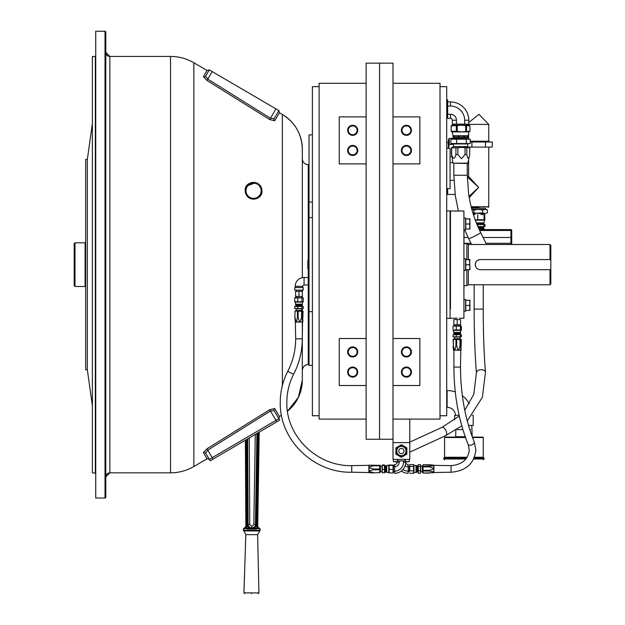 <?xml version="1.0" encoding="UTF-8"?>
<svg xmlns="http://www.w3.org/2000/svg" width="625" height="625" viewBox="0 0 625 625"><rect width="100%" height="100%" fill="white"/><g stroke="black" fill="none" stroke-linecap="round" stroke-linejoin="round"><path stroke-width="0.94" d="M312.398 134.891L309.039 134.891L309.039 365.375L312.398 365.375M312.398 202.047L309.039 202.047M312.398 217.617L309.039 217.617M312.398 311.648L309.039 311.648M357.102 130.312A4.406 4.406 0 0 1 352.695 134.719A4.406 4.406 0 0 1 348.289 130.312A4.406 4.406 0 0 1 352.695 125.906A4.406 4.406 0 0 1 357.102 130.312L357.102 130.227M357.102 150.461A4.406 4.406 0 0 1 352.695 154.867A4.406 4.406 0 0 1 348.289 150.461A4.406 4.406 0 0 1 352.695 146.055A4.406 4.406 0 0 1 357.102 150.461L357.102 150.375M357.102 351.945A4.406 4.406 0 0 1 352.695 356.344A4.406 4.406 0 0 1 348.289 351.945A4.406 4.406 0 0 1 352.695 347.539A4.406 4.406 0 0 1 357.102 351.945L357.102 351.852M357.102 372.094A4.406 4.406 0 0 1 352.695 376.492A4.406 4.406 0 0 1 348.289 372.094A4.406 4.406 0 0 1 352.695 367.688A4.406 4.406 0 0 1 357.102 372.094L357.102 372M319.117 415.742L312.398 415.742L312.398 86.656L319.117 86.656M366.125 419.102L319.117 419.102L319.117 83.297L366.125 83.297M366.125 163.891L366.125 439.25L379.562 439.25L379.562 63.148L366.125 63.148L366.125 163.891L339.266 163.891L339.266 116.883L366.125 116.883M366.125 385.523L339.266 385.523L339.266 338.508L366.125 338.508M347.656 372.094A5.039 5.039 0 0 1 352.695 367.055A5.039 5.039 0 0 1 357.734 372.094A5.039 5.039 0 0 1 352.695 377.125A5.039 5.039 0 0 1 347.656 372.094M351.836 367.766L353.461 367.75M353.555 376.414L351.93 376.43M347.656 351.945A5.039 5.039 0 0 1 352.695 346.906A5.039 5.039 0 0 1 357.734 351.945A5.039 5.039 0 0 1 352.695 356.977A5.039 5.039 0 0 1 347.656 351.945M353.555 356.266L351.93 356.281M351.836 347.617L352.695 347.539M347.656 150.461A5.039 5.039 0 0 1 352.695 145.422A5.039 5.039 0 0 1 357.734 150.461A5.039 5.039 0 0 1 352.695 155.5A5.039 5.039 0 0 1 347.656 150.461M351.836 146.141L353.461 146.117M353.555 154.781L351.93 154.797M347.656 130.312A5.039 5.039 0 0 1 352.695 125.273A5.039 5.039 0 0 1 357.734 130.312A5.039 5.039 0 0 1 352.695 135.352A5.039 5.039 0 0 1 347.656 130.312M351.836 125.992L353.461 125.969M353.555 134.633L351.93 134.648M85.664 243.125L85.109 242.805L85.109 286.461L85.664 286.141M74.984 286.461L74.18 285.656L74.18 243.609L74.984 242.805L74.984 286.461L85.109 286.461M463.914 285.617L466.867 285.617L466.867 269.727M466.867 285.617L468.328 284.781L468.328 269.727M468.328 284.781L550.016 284.781L550.016 269.68L480.297 269.68C477.234 269.383 475.547 267.695 475.25 264.633A5.047 5.047 0 0 0 475.352 265.617M550.016 284.781L550.82 283.969L550.82 245.297L550.016 244.492L550.016 259.586L550.82 259.586L480.297 259.586A5.047 5.047 0 0 0 475.25 264.633C475.547 261.57 477.234 259.883 480.297 259.586M466.867 259.547L466.867 243.648L463.914 243.648M468.328 259.547L468.328 244.492L466.867 243.648M550.406 269.68L550.016 269.68M446.719 148.32L450.078 148.32L450.078 188.617L446.719 188.617M446.719 210.906L450.078 210.906L450.078 318.359L446.719 318.359M402.016 130.312A4.406 4.406 0 0 0 406.422 134.719A4.406 4.406 0 0 0 410.828 130.312A4.406 4.406 0 0 0 406.422 125.906A4.406 4.406 0 0 0 402.016 130.312L402.016 130.398M402.016 150.461A4.406 4.406 0 0 0 406.422 154.867A4.406 4.406 0 0 0 410.828 150.461A4.406 4.406 0 0 0 406.422 146.055A4.406 4.406 0 0 0 402.016 150.461L402.016 150.547M402.016 351.945A4.406 4.406 0 0 0 406.422 356.344A4.406 4.406 0 0 0 410.828 351.945A4.406 4.406 0 0 0 406.422 347.539A4.406 4.406 0 0 0 402.016 351.945L402.016 352.031M402.016 372.094A4.406 4.406 0 0 0 406.422 376.492A4.406 4.406 0 0 0 410.828 372.094A4.406 4.406 0 0 0 406.422 367.688A4.406 4.406 0 0 0 402.016 372.094L402.016 372.18M440.008 86.656L446.719 86.656L446.719 415.742L440.008 415.742M392.992 83.297L440.008 83.297L440.008 419.102L392.992 419.102M392.992 439.25L392.992 63.148L379.562 63.148L379.562 439.25L392.992 439.25L392.992 442.609L409.781 442.609L409.781 419.102M392.992 116.883L419.859 116.883L419.859 163.891L392.992 163.891M392.992 338.508L419.859 338.508L419.859 385.523L392.992 385.523M401.391 372.094A5.039 5.039 0 0 1 406.422 367.055A5.039 5.039 0 0 1 411.461 372.094A5.039 5.039 0 0 1 406.422 377.125A5.039 5.039 0 0 1 401.391 372.094M407.281 376.414L405.664 376.43M405.57 367.766L407.188 367.75M401.391 351.945A5.039 5.039 0 0 1 406.422 346.906A5.039 5.039 0 0 1 411.461 351.945A5.039 5.039 0 0 1 406.422 356.977A5.039 5.039 0 0 1 401.391 351.945M407.281 356.266L405.664 356.281M405.57 347.617L406.422 347.539M401.391 150.461A5.039 5.039 0 0 1 406.422 145.422A5.039 5.039 0 0 1 411.461 150.461A5.039 5.039 0 0 1 406.422 155.5A5.039 5.039 0 0 1 401.391 150.461M407.281 154.781L405.664 154.797M405.57 146.141L407.188 146.117M401.391 130.312A5.039 5.039 0 0 1 406.422 125.273A5.039 5.039 0 0 1 411.461 130.312A5.039 5.039 0 0 1 406.422 135.352A5.039 5.039 0 0 1 401.391 130.312M407.281 134.633L405.664 134.648M405.57 125.992L407.188 125.969M450.078 308.703L450.484 308.703L450.484 211.008L450.477 220.562L450.078 220.562M459.508 318.258L463.914 318.258L463.914 211.008L450.484 211.008M450.484 318.258L457.195 318.195M479.227 229.578L510.922 229.578L510.922 243.305L511.727 243.305L511.727 244.492L511.727 230.383A0.805 0.805 0 0 0 510.922 229.578A0.805 0.805 0 0 1 511.727 230.383M463.984 229.781L463.984 243.648M463.984 285.391C463.984 290.172 463.984 290.172 463.984 285.391L463.984 289.016L463.984 285.391M95.742 473.234A0.406 0.406 0 0 0 95.336 472.828L95.336 56.437L95.742 56.031A0.406 0.406 180 0 1 95.336 56.437L92.383 56.437L92.383 472.828L95.742 473.234M282.359 385.555L282.359 114.477A40.297 40.297 0 0 1 302.328 149.273L302.328 277.664M302.328 379.992L298.422 397.289L287.477 411.242A40.297 40.297 180 0 0 302.328 379.992L302.328 322.047M105.812 497.211L105.008 498.016L95.742 498.016L95.742 31.25L105.008 31.25A0.805 0.805 0 0 1 105.812 32.055L105.812 497.211A0.805 0.805 180 0 1 105.008 498.016L105.008 31.25L105.812 32.055M109.844 472.828A4.031 4.031 0 0 0 105.812 476.859L109.844 472.828L109.844 56.437A4.031 4.031 180 0 1 105.812 52.406L109.844 56.437L170.539 56.437L170.539 472.828L109.844 472.828M309.039 364.57L308.234 364.57A5.906 5.906 0 0 0 302.328 370.477C302.672 366.891 304.648 364.922 308.234 364.57L308.234 277.492L304.07 277.492A8.867 8.867 0 0 0 295.203 286.359L302.727 286.359L302.727 287.57M309.039 164.695L308.234 164.695A5.906 5.906 180 0 1 302.328 158.789C302.672 162.375 304.648 164.352 308.234 164.695L308.234 260.109A0.414 0.414 180 0 0 307.836 260.531L307.836 268.734A0.414 0.414 0 0 0 308.25 269.156L308.234 277.492L309.039 277.539M246.375 195.086L245.172 190.758C244.195 180.984 260.906 178.68 261.961 190.758L261.914 189.883L261.961 190.758C262.938 200.492 246.102 202.852 245.172 190.758L245.453 192.922M261.781 189.023L261.555 188.18A8.383 8.383 0 0 0 254.078 182.391L253.586 182.359M260.781 186.461L260.242 185.664M259.602 184.914L257.953 183.602M257.359 183.266L261.562 188.195M255.695 182.633L254.172 182.383M251 182.766L249.648 183.328M248.445 184.102L246.5 186.227M246.5 195.289L248.805 197.656A8.383 8.383 0 0 0 248.938 197.75L249.484 197.609A7.969 7.969 0 0 0 249.602 197.672L250.508 198.57M251.344 198.852L252.852 199.125M252.938 199.125L254.258 199.125M256.805 198.5L258.086 197.836M259.453 196.742L260.312 195.75M261.359 193.883L261.461 191.906A7.969 7.969 0 0 0 261.461 191.836A7.969 7.969 0 0 0 261.477 191.773L261.922 191.43A8.383 8.383 0 0 0 261.547 188.18A8.383 8.383 0 0 1 261.781 189.086L261.297 188.797A7.969 7.969 0 0 0 261.258 188.672L261.508 188.031L260.969 187.805A7.969 7.969 0 0 0 260.922 187.688L261.141 187.164A8.383 8.383 0 0 1 261.492 188.023M245.93 194.234L245.594 193.383M245.352 192.484L245.219 191.617M255.211 182.523L256.133 182.766M257.023 183.109L257.367 183.266A8.383 8.383 0 0 1 258.195 183.766L257.648 183.906A7.969 7.969 0 0 0 257.531 183.844L257.25 183.211L256.672 183.453M260.07 185.445L261.219 187.297M255.734 182.648L246.555 186.141A8.383 8.383 0 0 0 245.336 189.156L245.68 189.609A7.969 7.969 0 0 0 245.672 189.672A7.969 7.969 0 0 0 245.656 189.734L245.211 190.078A8.383 8.383 0 0 0 245.195 190.25L245.594 190.648A7.969 7.969 0 0 0 245.594 190.781L245.195 191.18A8.383 8.383 0 0 0 245.203 191.344L245.648 191.688A7.969 7.969 0 0 0 245.664 191.82L245.32 192.266A8.383 8.383 0 0 0 245.352 192.43L245.836 192.719A7.969 7.969 0 0 0 245.875 192.844L245.586 193.328A8.383 8.383 0 0 0 245.641 193.492L246.164 193.711A7.969 7.969 0 0 0 246.211 193.828L245.992 194.352A8.383 8.383 0 0 0 246.062 194.5L246.609 194.648A7.969 7.969 0 0 0 246.672 194.766L246.523 195.305A8.383 8.383 0 0 0 246.617 195.445L247.18 195.523A7.969 7.969 0 0 0 247.258 195.625L247.18 196.188A8.383 8.383 0 0 0 247.289 196.312L247.898 196.359M245.805 187.547L245.391 188.852M207.078 458.789L203.406 452.57L206.969 448.82L269.656 409.711L274.727 408.523L279.438 416.492L278.859 418.695L209.281 459.367L207.078 458.789L193.852 466.516L193.852 62.75C186.641 58.578 178.867 56.477 170.539 56.437M261.742 192.672L261.773 192.508A8.383 8.383 0 0 0 261.797 192.352L261.453 191.906L261.797 192.352M269.656 119.555L270.469 118.273L274.148 118.633L278.859 110.57L279.438 112.773L274.727 120.742L269.656 119.555L206.969 80.445L203.406 76.695L207.078 70.477L209.281 69.898L205.609 76.18A1.609 1.562 30.3 0 1 203.406 76.695M276.906 113.914L278.859 110.57L209.281 69.898L205.609 76.18L207.781 79.125L206.969 80.445M274.195 118.555L274.148 118.633A1.609 1.531 -149.7 0 0 274.727 120.742M302.328 310.797L302.328 308.656M302.328 306.375L302.328 303.891M302.328 297.484L302.328 296.43L295.609 296.43L295.609 291.328L298.969 291.328L298.969 296.43M302.328 296.43L302.328 290.117M278.852 418.68L209.281 459.367L210.133 460.812L279.711 420.148L274.148 410.633A1.609 1.531 149.7 0 1 274.727 408.523M274.148 410.633L270.469 410.992L269.656 409.711M276.812 421.844L270.469 410.992L207.781 450.141L206.969 448.82M213.031 459.117L207.781 450.141L205.609 453.086A1.609 1.562 -30.3 0 0 203.406 452.57M210.133 460.812L205.656 453.164M212.18 71.594L207.781 79.125L270.469 118.273L275.961 108.875M208.617 71.047L208.328 71.539M278.859 418.695L276.906 415.352M209.281 459.367L205.609 453.086M463.914 311.211L465.594 311.211L465.594 299.484L463.914 299.484M463.914 270.5L465.594 270.5L465.594 258.773L463.914 258.773M463.914 229.781L465.594 229.781L465.594 218.055L463.914 218.055M448.336 148.32L448.336 139.984L449.273 138.344L449.273 144.406L453.422 144.406M448.469 148.32L449.273 144.406M451.766 156.516L450.078 156.516M450.078 162.57L452.836 162.57M454.102 138.344L454.414 138.891L454.102 138.344L449.273 138.344M446.719 390.562L447.125 390.562L447.125 407.352A8.398 8.398 0 0 1 455.508 415.344M447.125 390.562A25.188 25.188 0 0 1 455.266 391.914M462.344 395.68A25.188 25.188 0 0 1 469.32 403.852M459.148 415.344L454.648 415.344L454.648 419.859M468.523 425.414L473.18 425.414L473.18 415.344L472.344 415.344M466.641 458.055L443.766 458.055L444.57 457.25L467.164 457.25M465.516 437.531L444.57 437.531A0.406 0.406 0 0 1 444.977 437.125L465.367 437.125M472.516 437.531L483.258 437.531A0.406 0.406 0 0 0 482.852 437.125L472.367 437.125M455.883 430.055L455.648 436.742A0.406 0.406 0 0 1 455.242 437.125M474.484 457.25L483.258 457.25L483.258 437.531M457.195 429.578L462.891 429.578M469.789 429.578L470.633 429.578M446.719 116.57L446.969 103.758L447.664 103.273M467.688 125.18L453.422 125.18M450.484 101.93L450.484 106.047A14.195 14.195 0 0 1 464.672 120.234L464.672 124.133L468.789 124.133L468.789 120.234A18.312 18.312 0 0 0 450.484 101.93L447.664 101.93L447.664 118.398L450.484 118.398A1.836 1.836 0 0 1 452.32 120.234L452.32 124.133L456.438 124.133L456.438 120.234A5.953 5.953 0 0 0 450.484 114.281L450.484 118.398M450.484 106.047L447.664 106.047M447.664 114.281L450.484 114.281M464.672 124.133L456.438 124.133M447.516 103.375L447.516 99.766L446.719 99.789M447.93 101.93L447.516 99.766M409.781 442.609L409.781 459.398L392.992 459.398L392.992 442.609L409.781 442.609M401.391 453.633A2.625 2.625 0 0 1 398.758 451A2.625 2.625 0 0 1 401.391 448.375A2.625 2.625 0 0 1 404.016 451A2.625 2.625 0 0 1 401.391 453.633M401.391 446.367A4.633 4.633 0 0 1 406.023 451A4.633 4.633 0 0 1 401.391 455.641A4.633 4.633 0 0 1 396.75 451A4.633 4.633 0 0 1 401.391 446.367M401.391 456.039A5.039 5.039 0 0 0 406.422 451A5.039 5.039 0 0 0 401.391 445.969A5.039 5.039 0 0 0 396.352 451A5.039 5.039 0 0 0 401.391 456.039M406.844 454.156L406.844 447.852L401.391 444.703L395.93 447.852L395.93 454.156L401.391 457.305L406.844 454.156M405.164 459.398L405.164 461.008M405.75 461.617L409.352 461.617L409.352 459.398M405.75 461.953L409.352 461.617M393.406 459.398L393.406 461.617L397.023 461.617M397.602 459.398L397.602 461.008M393.406 461.617L397.023 461.953M409.336 466L409.336 471.875M401.391 471.031A11.078 11.078 0 0 0 408.102 473.297L408.102 471.117A8.898 8.898 0 0 1 403.008 469.516M394.672 473.297L394.672 466.758A4.531 4.531 0 0 0 399.203 462.219L399.203 461.008L403.57 461.008L403.57 462.219A8.898 8.898 0 0 1 394.672 471.117L394.672 473.297A11.078 11.078 0 0 0 405.75 462.219A2.352 2.352 0 0 0 408.102 464.57L408.289 471.117M408.289 466.758L408.102 466.758A4.531 4.531 0 0 1 405.188 465.695M393.438 471.875L393.438 466M403.57 462.219L405.75 462.219L405.75 461.008L403.57 461.008M394.484 466.758L394.484 464.57L394.672 466.758M399.203 461.008L397.023 461.008L397.023 462.219A2.352 2.352 0 0 1 394.672 464.57M457.195 319.57L460.555 319.57L460.555 324.672L453.844 324.672L453.844 319.57L457.195 319.57L457.195 324.672M309.039 284.977L304.07 285.016A1.344 1.344 0 0 0 302.727 286.359M303.164 287.57L294.773 287.57L294.773 290.117L303.164 290.117L303.164 287.57M302.328 291.328L298.969 291.328M446.719 194.422L447.664 194.453L447.664 188.617M467.289 177.328L468.617 176.516L478.688 187.398L469.219 197.625M470.203 196.562L470.914 195.789M468.484 147.102L492.258 147.102L492.258 142L485.477 142L485.477 147.102M485.523 209.391L485.523 208.133L471.859 208.133L471.875 207.547L471.359 207.547L478.891 207.547M469 196.367L478.688 187.398L467.812 177.328M485.477 142L471.906 142L471.906 147.102M471.906 142L470.195 142M87.328 369.773L87.328 159.492L85.664 159.492L85.664 369.773L87.328 369.773L92.383 405.672M458.383 211.008L455.297 195.617L453.836 175.25L467.273 175.25L467.273 163.5M453.836 175.25L453.836 163.5M468.172 163.164L452.938 163.164L467.773 163.5L469.688 154.547C468.727 159.516 467.766 159.516 466.789 154.547L465.047 154.547L461.469 158.742L457.891 154.547L457.891 147.797L451.422 147.797L451.422 154.547L451.422 147.797L453.422 146.641L453.422 143.953L467.688 143.953L467.688 146.641L453.422 146.641M467.688 146.641L469.688 147.797L461.469 147.375L457.891 147.797M454.875 137.922L454.805 138.859L470.195 139.203L470.195 143.547L465.719 143.953M470.195 143.547L456.648 143.547L456.648 139.203L450.922 139.203L454.805 138.859M470.195 139.203L456.648 139.203M452.211 131.898L452.953 135.703L453.766 135.703L453.766 136.867L452.953 136.867L453.234 137.922L467.875 137.922L468.898 131.898L452.211 131.898L451.156 131.281L451.156 125.852L452.305 125.18L468.805 125.18L469.953 125.852L461.469 125.266L451.156 125.852M453.766 136.867L454.016 135.703L458.18 135.703L458.18 136.867L458.68 136.867L458.68 135.703L467.773 135.703L467.922 136.867M467.773 136.867L464.438 136.867L464.438 135.703M463.984 135.703L463.984 136.867L464.438 136.867M463.984 136.867L458.68 136.867M458.781 135.703L458.781 136.867M457.234 125.852L457.234 131.281L461.469 131.867L469.953 131.281L468.898 131.898M469.953 131.281L469.953 125.852M451.156 131.281L451.266 125.852M466.523 131.281L466.523 125.852M465.703 131.281L465.703 125.852M457.234 131.281L456.305 131.281L456.305 125.852M456.305 131.281L451.266 131.281M458.18 135.703L458.68 135.703M453.188 136.867L453.188 135.703L453.219 136.867M467.508 136.867L467.508 135.703M463.82 136.867L463.82 135.703M454.266 135.703L454.266 136.867M458.18 136.867L454.016 136.867M466.289 143.547L466.289 139.203M456.648 143.547L450.922 143.547L450.922 139.203M450.922 143.547L465.805 143.938M466.789 154.547L466.789 147.797M469.688 147.797L469.688 154.547L469.688 147.797M465.047 154.547L465.047 147.797M457.891 154.547L455.914 154.547L455.914 147.797M455.914 154.547C454.508 159.516 453.086 159.516 451.656 154.547L451.656 147.797M451.656 154.547L452.938 163.164M482.914 214.547L480.898 214.547M476.883 224.203L483.766 224.203L484.625 219.797M476.695 223.734L483.938 223.734M476.359 222.891L483.938 222.891M484.547 219.805L475.18 219.805L484.977 219.719L484.625 214.562M484.047 214.789L484.047 219.719L484.977 219.719M473.375 214.547L475.078 214.547L473.406 214.641M484.977 214.789L484.508 214.547M477.758 219.719L477.758 214.789M478.016 226.891L481.336 226.891M478.539 228.07L483.789 228.07L482.883 226.891M478.781 228.602L484.141 228.602L483.789 228.07M476.93 224.312L482.688 224.203M477.984 226.812L484.625 226.586M477.758 226.516L484.977 226.516L484.977 224.555L477.016 224.516M484.977 224.555L484.047 224.555L484.047 226.516L484.977 226.516M477.758 226.289L477.758 224.555M464.781 410.25L473.82 394.242L476.414 372.961C474.93 354.344 474.172 333.062 474.148 309.109L474.148 284.781M474.148 309.109L483.227 309.109L483.227 284.781M451.031 472.227L433.906 472.523L433.906 465.344L451.031 465.648L451.031 472.227C466.023 470.992 474.305 463.555 475.859 449.922L474.352 442.25C465.219 419.5 460.602 394.445 460.492 367.078L460.789 350.289L453.406 350.102L458.031 350.102L456.664 345.836L455.938 345.836L455.938 339.5L456.664 339.5L456.664 345.836M433.906 472.523L433.719 465.148L429.453 464.773L423.117 464.773L422.898 465.523L423.117 470.375L429.453 470.375L429.453 471.047L423.117 471.047L423.117 473.102L429.453 473.102L423.117 473.102L422.352 471.773L420.672 471.773L420.672 466.102L422.352 466.102L422.352 471.773M423.117 471.047L423.117 470.375M418.32 464.586L418.273 465.523L418.32 464.586L420.43 464.586L420.484 472.352M418.273 465.523L418.273 472.352M416.953 472.242L416.953 465.633L417.492 465.773L417.492 472.094L413.961 472.656L413.594 473.281L413.594 470.797L409.727 470.797L409.727 464.586L413.594 464.586L413.961 465.211L413.961 472.656M416.953 465.633L416.008 465.633L416.008 472.242M409.727 464.586L409.727 470.797M409.727 473.281L413.594 473.281M409.727 466.453L413.594 466.453L413.594 470.797M413.594 464.586L413.594 466.453M420.43 473.281L418.32 473.281M418.32 470.797L420.43 470.797M420.43 466.453L418.32 466.453M420.43 464.586L420.484 465.523M433.719 472.727L423.117 473.039M422.352 466.102L423.117 464.773L433.719 465.391M423.117 466.266L429.453 466.266L429.453 466.883L423.117 466.883M433.719 472.219L429.453 473.039M429.453 471.047L433.719 471.867M433.719 468.938L429.453 470.375M429.453 466.883L433.719 468.313M433.719 465.656L429.453 466.266M454.367 338.734L454.367 337.055L460.031 337.055L460.031 338.734L454.367 338.734L453.328 339.336M455.938 339.5L453.891 339.5M461.359 334.703L460.414 334.703L461.359 334.703L461.359 336.812L453.984 336.812M461.359 336.812L460.414 336.812L460.414 334.703L453.984 334.703M453.891 333.336L460.508 333.336L460.359 333.875L454.039 333.875L453.328 330.258M460.508 333.336L460.508 332.398L453.891 332.398M460.508 332.398L460.922 330.344L453.477 330.344M461.07 325.828L453.328 325.828M453.984 326.109L456.25 326.109L456.25 329.977L453.984 329.977M461.359 329.977L460.414 329.977L460.414 326.109L461.359 326.109L461.359 329.977L456.25 329.977M456.25 326.109L461.359 326.109M453.039 326.109L453.039 329.977M456.25 336.812L456.25 334.703M453.039 336.812L453.039 334.703M460 339.5L460.508 339.5L460.508 345.836L460 345.836L460 339.5L456.664 339.5M458.031 350.102L460.992 350.102L461.266 339.5L460.508 339.5L461.266 339.5M453.352 339.5L453.352 345.836L453.133 339.5M460 345.836L458.625 350.102M460.82 350.102L460.508 345.836M461.07 349.188L460.789 350.289M453.133 345.836L453.328 349.188M454.414 350.102L453.352 345.836M455.938 345.836L454.875 350.102M351.742 465.648L368.867 465.344L368.867 472.523L351.742 472.227L351.742 465.648C317.023 466.508 285.938 436.148 286.836 402.383C286.867 392.344 289.195 382.844 293.805 373.867A3.289 0.641 27.4 0 0 293.82 373.797M368.867 465.344L369.055 467.133L373.32 465.812L373.32 465.375L379.656 465.375L379.656 465.812L373.32 465.812M380.422 466.117L380.422 471.773L382.102 471.773L382.102 466.117M379.656 465.375L369.055 465.148M382.344 469.422L384.453 469.422L384.453 472.93L382.297 472.688L382.344 464.938L384.453 464.938M385.82 465.633L385.82 472.242L385.281 472.094L385.281 465.773L388.859 465.133M385.82 472.242L386.766 472.242L386.766 465.633M386.766 472.242L388.812 472.656L388.812 465.211M393.438 465.266L393.375 472.734M393.047 464.938L393.047 465.422L389.18 465.422L389.18 464.938L393.391 465.18M389.18 472.445L389.18 469.422L393.047 469.422L393.047 472.93L389.18 472.93M389.18 469.422L389.18 464.938M393.047 465.422L393.047 469.422M384.453 469.422L384.508 465.18M382.344 465.422L384.453 465.422M379.656 469.023L379.656 469.766L373.32 469.766L373.32 469.023L379.656 469.023L379.656 465.812M379.656 472.586L373.32 472.883L379.656 472.586L379.656 469.766M369.055 467.133L369.055 470.922L373.32 469.766M373.32 469.023L369.055 467.703M369.055 470.922L369.055 472.727L373.32 472.883M373.32 472.586L369.055 471.422M373.32 465.375L369.055 465.219M295.68 338.836L295.375 322.047L302.555 322.047L302.258 338.836L295.68 338.836C295.633 350.234 293.055 360.906 287.961 370.836A3.289 0.641 27.4 0 0 287.945 370.898A3.289 0.641 27.4 0 0 290.211 372.719A3.289 0.641 27.4 0 0 293.516 373.969A3.289 0.641 27.4 0 0 293.805 373.867C299.391 362.969 302.211 351.297 302.258 338.836M295.258 321.859L302.555 322.047M301.805 310.492L296.133 310.492L296.133 308.812L301.805 308.812L301.805 310.492L303.094 311.258L302.078 311.258L302.078 317.594L301.531 317.594L301.531 311.258L296.211 311.039L295.016 311.258L294.844 317.594L295.016 311.258M301.531 311.258L302.078 311.258M303.219 308.57L303.219 306.461L301.953 306.461L301.953 308.57L303.219 308.57L300.703 308.812M301.953 308.57L294.719 308.57L294.719 306.461L301.133 306.273L296.797 306.273M301.953 306.461L294.719 306.461M303.219 306.461L301.133 306.273M295.664 305.094L302.273 305.094L302.125 305.633L295.805 305.633L295.242 302.102L294.719 301.734L301.953 301.734L301.953 297.867L303.219 297.867L303.219 301.734L302.688 302.102L295.242 302.102M302.273 305.094L302.273 304.156L295.664 304.156M303.219 297.867L295.273 297.484L294.719 297.867L294.719 301.734M294.719 297.867L301.953 297.867M297.703 297.867L297.703 301.734M303.219 301.734L301.953 301.734M297.703 308.57L297.703 306.461M294.719 308.57L300.789 308.797M298.125 311.258L298.125 317.594L297.406 317.594L297.406 311.258M294.844 311.258L296.133 310.492M302.672 321.859L303.094 311.258M294.844 317.594L295.375 322.047M296 321.859L295.016 317.594M297.406 317.594L296.422 321.859M299.523 321.859L298.125 317.594M301.531 317.594L300.133 321.859M302.492 321.859L302.078 317.594M469.922 307.555L469.789 309.305M469.484 310.438L469.93 310.383L469.93 307.945L469.484 310.438L469.93 310.383L465.797 310.438L465.797 300.258L469.93 300.312L469.484 300.367L469.93 302.906L469.93 300.312L465.797 300.367M469.844 301.797L469.93 307.945L469.484 305.453L469.93 302.906M469.484 300.258L469.93 300.312M465.797 305.453L469.484 305.453M469.93 269.672L469.484 269.727L469.93 269.672L469.93 267.234L469.484 269.727L465.797 269.727L465.797 259.547L469.93 259.594L469.484 264.742L469.93 267.234L469.484 259.648L469.93 259.594L469.484 259.547M465.797 259.648L469.484 259.648M465.797 264.742L469.484 264.742M469.484 229.008L469.93 228.953L469.484 229.008L469.93 228.953L469.93 226.516L469.484 229.008L465.797 229.008L465.797 218.828L469.93 218.883L469.484 218.938L469.93 221.484L469.93 218.883L469.484 218.828M469.93 226.516L469.93 221.484L469.484 224.023L469.93 226.516M465.797 224.023L469.484 224.023M465.797 218.938L469.484 218.938M471.852 209.398L473.93 210.07L478.289 209.391L482.641 210.07L485.023 209.391L487.398 210.07L486.242 209.391L471.852 209.391M473.047 213.5L482.641 212.82L482.641 210.07M472.984 213.305L473.93 212.82L473.93 210.07M473.93 212.82L478.289 213.5L485.023 213.5L487.398 212.82L487.398 210.07M482.641 212.82L485.023 213.5L487.398 212.82M261.078 191.789A7.578 7.578 0 0 1 252.539 198.266A7.578 7.578 0 0 1 246.055 189.727A7.578 7.578 0 0 1 254.594 183.25A7.578 7.578 0 0 1 261.078 191.789M247.852 196.32L247.945 196.992A8.383 8.383 0 0 1 247.289 196.312A8.383 8.383 0 0 0 247.945 196.977L247.945 196.367L247.945 196.977A8.383 8.383 0 0 0 248.07 197.086L248.625 197.016A7.969 7.969 0 0 0 248.734 197.094L248.805 197.656L248.188 197.188M249.602 197.672L249.742 198.219A8.383 8.383 0 0 0 249.891 198.297L250.414 198.078A7.969 7.969 0 0 0 250.539 198.133L250.75 198.656A8.383 8.383 0 0 0 250.906 198.711L251.398 198.43A7.969 7.969 0 0 0 251.523 198.461L251.805 198.953A8.383 8.383 0 0 0 251.969 198.984L252.422 198.648A7.969 7.969 0 0 0 252.547 198.664L252.891 199.117A8.383 8.383 0 0 0 253.055 199.125L253.461 198.727A7.969 7.969 0 0 0 253.586 198.727L253.984 199.133A8.383 8.383 0 0 0 254.156 199.117L254.5 198.672A7.969 7.969 0 0 0 254.633 198.656L255.078 199.008A8.383 8.383 0 0 0 255.242 198.977L255.586 198.469M255.625 198.438L256.141 198.734A8.383 8.383 0 0 0 256.297 198.688L256.516 198.164A7.969 7.969 0 0 0 256.641 198.109L257.156 198.336A8.383 8.383 0 0 0 257.312 198.258L257.461 197.711A7.969 7.969 0 0 0 257.57 197.648L258.117 197.797A8.383 8.383 0 0 0 258.258 197.703L258.383 197.109M259 197.141A8.383 8.383 0 0 1 258.258 197.703A8.383 8.383 0 0 0 259 197.141L258.391 197.062L259 197.141A8.383 8.383 0 0 0 259.125 197.031L259.172 196.422M259.125 196.477L259.797 196.383A8.383 8.383 0 0 1 259.125 197.031A8.383 8.383 0 0 0 259.789 196.383L259.172 196.375L259.789 196.383A8.383 8.383 0 0 0 259.898 196.258L259.828 195.695A7.969 7.969 0 0 0 259.906 195.594L260.469 195.523A8.383 8.383 0 0 0 260.562 195.383L260.414 194.836A7.969 7.969 0 0 0 260.484 194.727L261.031 194.578A8.383 8.383 0 0 0 261.102 194.43L260.891 193.906L261.102 194.43A8.383 8.383 0 0 0 261.516 193.414L261.258 192.859M261.461 193.57L260.938 193.789A7.969 7.969 0 0 1 260.891 193.906L261.461 193.57A8.383 8.383 0 0 1 261.102 194.43M261.25 192.812L261.766 192.516A8.383 8.383 0 0 1 261.516 193.414A8.383 8.383 0 0 0 261.766 192.516L261.266 192.805M252.07 199.008L250.172 198.422A8.383 8.383 0 0 1 249.891 198.297L251.969 198.984A8.383 8.383 0 0 0 252.891 199.117A8.383 8.383 0 0 1 251.969 198.984L250.172 198.422A8.383 8.383 0 0 1 249.891 198.297L252.547 199.078L250.172 198.422A8.383 8.383 0 0 1 249.891 198.297L252.547 199.078L253.984 199.133L251.969 198.984L252.422 198.648M251.148 198.781L250.906 198.711A8.383 8.383 0 0 0 251.805 198.953L250.906 198.711A8.383 8.383 0 0 0 251.805 198.953L248.094 197.109L252.547 199.078M248.469 197.414L248.961 197.766M251.398 198.43L252.547 198.664M253.461 198.727L253.055 199.125L253.984 199.133A8.383 8.383 0 0 1 253.055 199.125L253.984 199.133L253.586 198.727M254.156 199.117L254.156 199.117A8.383 8.383 0 0 0 255.078 199.008A8.383 8.383 0 0 1 254.156 199.117L254.5 198.672M250.75 198.656L250.758 198.664A8.383 8.383 0 0 1 249.891 198.297A8.383 8.383 0 0 0 250.75 198.656L252.891 199.117M250.961 198.727L252.43 199.062L250.961 198.727M245.195 190.25A8.383 8.383 0 0 0 245.195 191.18A8.383 8.383 0 0 1 245.195 190.25L245.594 190.648L245.336 189.156M245.836 192.719L245.352 192.43A8.383 8.383 0 0 0 245.586 193.328A8.383 8.383 0 0 1 245.352 192.43L245.648 191.688L245.203 191.344A8.383 8.383 0 0 0 245.32 192.266A8.383 8.383 0 0 1 245.203 191.344L245.688 191.719M245.641 193.492A8.383 8.383 0 0 0 245.992 194.352A8.383 8.383 0 0 1 245.641 193.492L246.156 193.703L245.578 193.344L245.867 192.844L245.586 193.328M246.062 194.5A8.383 8.383 0 0 0 246.523 195.305A8.383 8.383 0 0 1 246.062 194.5L246.602 194.648L245.984 194.359L246.211 193.828L245.992 194.352M246.617 195.445A8.383 8.383 0 0 0 247.18 196.188A8.383 8.383 0 0 1 246.617 195.445L247.172 195.523L246.523 195.32L246.672 194.766L246.523 195.32M248.07 197.086A8.383 8.383 0 0 0 248.805 197.656A8.383 8.383 0 0 1 248.07 197.086L248.734 197.102L248.805 197.672L248.734 197.094M253.055 199.125A8.383 8.383 0 0 0 253.984 199.133M255.242 198.977A8.383 8.383 0 0 0 256.141 198.734A8.383 8.383 0 0 1 255.242 198.977M256.297 198.688A8.383 8.383 0 0 0 257.156 198.336A8.383 8.383 0 0 1 256.297 198.688L258.133 197.805A8.383 8.383 0 0 1 257.312 198.258A8.383 8.383 0 0 0 258.117 197.797L257.57 197.648M259.898 196.258A8.383 8.383 0 0 0 260.469 195.523A8.383 8.383 0 0 1 259.898 196.258L259.828 195.695L259.797 196.383M260.469 195.523L259.906 195.594L260.562 195.398A8.383 8.383 0 0 0 261.031 194.578A8.383 8.383 0 0 1 260.562 195.383L260.414 194.836M249.742 198.219A8.383 8.383 0 0 1 248.938 197.75L249.484 197.609L248.805 197.672M245.898 188.586A7.969 7.969 0 0 0 245.859 188.711L245.367 188.992A8.383 8.383 0 0 1 245.617 188.102L245.656 187.945A8.383 8.383 0 0 1 246.031 187.086L246.242 187.602A7.969 7.969 0 0 0 246.195 187.727L245.672 187.938L246.195 187.727M246.102 186.93A8.383 8.383 0 0 1 246.57 186.133L246.719 186.672A7.969 7.969 0 0 0 246.648 186.789L246.023 187.07M246.664 185.992A8.383 8.383 0 0 0 246.57 186.133L247.227 185.922L246.664 185.992A8.383 8.383 0 0 1 247.234 185.258A8.383 8.383 0 0 0 246.664 185.992L247.227 185.922A7.969 7.969 0 0 1 247.305 185.82L247.234 185.258L247.227 185.922M248.797 184.359L248.133 184.367A8.383 8.383 0 0 1 248.875 183.805A8.383 8.383 0 0 0 248.008 184.477L248.008 185.047L247.344 185.133A8.383 8.383 0 0 1 248.008 184.477A8.383 8.383 0 0 0 247.234 185.258M249.016 183.711L249.562 183.867L249.016 183.711A8.383 8.383 0 0 1 249.82 183.25A8.383 8.383 0 0 0 248.875 183.805L248.75 184.406M249.672 183.797L249.555 183.859A7.969 7.969 0 0 1 249.672 183.797L249.961 183.172L250.492 183.398L249.977 183.18A8.383 8.383 0 0 1 250.836 182.828L250.617 183.352A7.969 7.969 0 0 0 250.492 183.398L249.977 183.18A8.383 8.383 0 0 0 249.82 183.25L249.672 183.797L249.82 183.25M250.992 182.773A8.383 8.383 0 0 0 250.836 182.828L250.617 183.344L250.984 182.766A8.383 8.383 0 0 1 251.891 182.539A8.383 8.383 0 0 0 250.992 182.773L250.984 182.766M253.68 182.781L253.148 182.383A8.383 8.383 0 0 1 254.078 182.391A8.383 8.383 0 0 0 252.977 182.391L252.633 182.836A7.969 7.969 0 0 0 252.5 182.859L252.055 182.508A8.383 8.383 0 0 1 252.977 182.391A8.383 8.383 0 0 0 251.891 182.539L251.586 183.07M254.242 182.398L254.586 182.852L254.242 182.398A8.383 8.383 0 0 1 255.164 182.523L254.711 182.867L255.164 182.523M257.242 183.219L256.719 183.43L256.375 182.844A8.383 8.383 0 0 1 257.242 183.219L256.719 183.43A7.969 7.969 0 0 0 256.594 183.383L256.234 182.797L255.734 183.086A7.969 7.969 0 0 0 255.609 183.047L255.328 182.555A8.383 8.383 0 0 1 256.227 182.805L255.734 183.086L256.227 182.805M258.328 183.859A8.383 8.383 0 0 1 259.062 184.43L258.508 184.5A7.969 7.969 0 0 0 258.398 184.422L258.203 183.758M259.281 185.195L259.188 184.523A8.383 8.383 0 0 1 259.844 185.195L259.234 185.148A7.969 7.969 0 0 0 259.188 185.102L259.188 185.109A7.969 7.969 0 0 1 259.234 185.148M260.609 186.203A8.383 8.383 0 0 1 261.07 187.016L260.523 186.867A7.969 7.969 0 0 0 260.461 186.75L260.531 186.07L259.961 185.992A7.969 7.969 0 0 0 259.875 185.883L259.953 185.328A8.383 8.383 0 0 1 260.516 186.062L259.953 185.992L260.516 186.062M261.812 189.25L261.469 189.695L261.812 189.25A8.383 8.383 0 0 1 261.93 190.172L261.484 189.82L261.93 190.172M261.938 190.336L261.539 190.734L261.938 190.336A8.383 8.383 0 0 1 261.938 191.266L261.539 190.867L261.938 191.266M261.844 192.102A8.383 8.383 0 0 0 261.922 191.43M248.125 184.367L248.008 185.047L248.008 184.477M253.539 182.781L252.047 182.5L251.477 183.062A7.969 7.969 0 0 1 251.609 183.031L251.891 182.539M252.977 182.391L252.641 182.828M253.609 182.781L254.078 182.391L253.641 182.82M261.141 187.164L260.922 187.688L261.086 187.016L260.461 186.75M260.523 186.867L261.07 187.016M245.195 191.18L245.594 190.781L245.195 191.336M247.18 196.188L247.258 195.625L247.273 196.312M250.414 198.078L249.891 198.297L250.539 198.133M251.805 198.953L251.523 198.461M255.086 199.016L254.633 198.656M255.742 198.867L256.148 198.742L255.648 198.445M257.156 198.336L256.641 198.109M257.461 197.711L257.312 198.258M260.484 194.727L261.109 194.445L260.891 193.914M261.461 191.906L261.938 191.422L261.539 190.867A7.969 7.969 0 0 0 261.539 190.734L261.797 189.086M255.32 182.547L254.719 182.867A7.969 7.969 0 0 0 254.586 182.852L254.086 182.375M246.391 188.32L245.992 191.047M248.703 528.148L247.953 526.531L250.305 527.852M250.336 527.867L251.602 528.164M251.953 528.164L252.461 528.102M252.57 528.078L253.133 527.914M253.234 527.867L255.016 526.25L254.367 527.109L251.883 528.164L254.367 527.109M245.375 440.211L245.852 526.508L244.203 528.125L246.281 527.836L247.18 526.531L246.383 526.516L247.953 526.531L247.422 524.469L248.133 524.469C247.625 525.68 248.68 526.875 251.297 528.07L251.773 528.102A3.656 3.656 0 0 0 255.445 524.508L255.484 524.508A3.695 3.695 0 0 1 255.016 526.25L255.602 526.578L254.836 528.18M257.648 534.672L245.828 534.609L243.93 592.844L258.922 592.93L257.648 534.672L259.75 530.969L243.766 530.883L243.367 530.18L260.156 530.273L260.164 529.016L257.844 528.555A0.805 0.516 -126.6 0 0 257.258 527.891L256.375 526.578L257.703 526.57L259.227 432.117M247.164 526.75L246.383 526.516L245.82 527.836L246.383 526.516L245.906 439.906M254.523 527.406L254.125 527.586M253.812 527.719L252.656 528.086M243.367 530.18L243.367 528.93L244.18 528.125M257.727 527.898L259.062 528.203L257.727 527.898L257.172 526.586L257.727 527.898A0.805 0.539 122.1 0 1 257.844 528.555L255.812 528.992L255.43 528.188L248.109 528.148L247.719 528.953L245.695 528.484L243.695 528.93A0.805 0.773 -89.7 0 1 244.477 528.125L244.203 528.125M259.836 529.016A0.805 0.773 -89.7 0 0 259.062 528.203L257.703 526.57M257.258 527.891L255.43 528.188M251.422 593.711C243.477 593.672 243.477 593.672 251.422 593.711C259.367 593.758 259.367 593.758 251.422 593.711M248.109 528.148L246.281 527.836A0.805 0.516 127.2 0 0 245.695 528.484A0.805 0.539 -121.5 0 1 245.82 527.836L244.477 528.125M257.172 526.586L258.695 432.43M257.883 432.906L256.375 526.555L255.602 526.578L256.156 524.516L255.484 524.508L256.953 433.445M247.953 526.531L248.539 526.211A3.695 3.695 0 0 1 248.094 524.469L247.625 438.898M249.18 527.078L248.539 526.211M251.781 526.492L251.773 528.102C254.922 526.938 256.148 525.734 255.445 524.508L253.836 524.477L251.781 526.492L249.742 524.461L249.273 437.937M261.242 192.93L261.773 192.508M260.945 193.781L261.523 193.43M258.336 197.148L259.125 197.047M256.148 198.742L256.516 198.164M250.898 198.719L251.305 198.844M249.602 197.68L249.883 198.297M247.945 196.992L248.625 197.016M245.336 192.422L245.867 192.844M245.859 188.719L245.328 189.148L245.672 189.609M246.242 187.602L245.656 187.945M247.336 185.133L247.305 185.812M249.555 183.859L248.875 183.789M450.484 301.992L450.078 301.992L450.078 267.992L450.484 267.992M450.484 261.273L450.078 261.273L450.078 227.273L450.484 227.273M479.648 230.477L510.922 230.477A0.805 0.695 0 0 1 511.727 231.172M483.094 237.484L510.922 237.484A0.805 0.695 0 0 1 511.727 238.18L511.727 243.305M485.977 243.305L510.922 243.305L510.922 244.492M463.984 230.477L464.945 230.477M463.984 237.484L468.109 237.484M463.984 243.305L470.984 243.305M443.766 458.055L443.766 458.992L465.922 458.992M455.648 436.742L465.234 436.742M473.711 458.992L484.062 458.992L483.258 459.805M474.148 458.055L484.062 458.055L484.062 458.992M464.672 120.234L468.789 120.234M456.438 120.234L452.32 120.234M408.102 473.297L408.102 471.117M408.102 464.57L408.102 466.758M399.203 462.219L397.023 462.219M304.07 285.016L304.07 277.492M471.156 206.742L488.766 206.742L487.961 207.547M470.195 141.195L488.766 141.195L488.766 124.398L468.617 124.398L468.617 125.18M309.039 260.141L308.258 260.109L308.258 269.156L307.836 268.734M471.578 244.492L468.656 238.594A6.719 0.508 -26.4 0 0 468.758 238.633A6.719 0.508 -26.4 0 0 474.898 236.063A6.719 0.508 -26.4 0 0 480.688 232.633C474.602 220.312 470.57 207.336 468.594 193.703L467.273 175.25M454.875 138.781L466.305 138.859M475.32 220.18L484.172 220.18M478.414 227.797L483.789 227.797M476.414 372.961A4.539 2.891 -4.7 0 1 476.523 372.164A4.539 2.891 -4.7 0 1 481.281 369.68A4.539 2.891 -4.7 0 1 485.469 372.219C484 353.891 483.258 332.852 483.227 309.109M459.297 416.008L441.844 427.422A4.539 2.406 65.3 0 1 445.93 430.539A4.539 2.406 65.3 0 1 446.461 434.664A4.539 2.406 65.3 0 1 445.641 435.672L409.781 452.141M468.203 444.477A3.289 1.453 -22.1 0 0 468.25 444.734A3.289 1.453 -22.1 0 0 469.641 445.32A3.289 1.453 -22.1 0 0 472.789 444.375A3.289 1.453 -22.1 0 0 474.398 442.508A3.289 1.453 -22.1 0 0 474.352 442.25M451.031 465.648C462.234 464.594 468.313 459.352 469.273 449.922L468.25 444.734C458.797 421.133 454.016 395.25 453.906 367.078L460.492 367.078M420.648 470.586L420.445 464.758M418.047 466.844L418.133 471.102L418.047 466.844L417.492 466.844M455.461 337.055L461.07 336.859M459.297 334.438L455.031 334.516L459.297 334.438L459.297 333.875M351.742 472.148L351.742 472.227C313.57 473.195 279.273 439.734 280.258 402.383C280.297 391.273 282.859 380.758 287.961 370.836M382.102 467.195L382.297 472.734M384.648 466.781L384.5 465.133M247.664 438.875L248.133 524.469A3.656 3.656 0 0 0 248.633 526.289M250.039 527.656A3.656 3.656 0 0 0 251.352 528.078M255.812 528.992L247.719 528.953M245.852 526.508L246.383 526.508M247.18 526.508L246.703 439.438M247.422 524.469L246.953 439.289M257.633 433.047L256.156 524.516M256.914 433.469L255.445 524.508M248.133 524.469L249.742 524.461M255.289 434.422L253.836 524.477M74.984 242.805L85.109 242.805M468.328 244.492L550.016 244.492M279.438 112.773L282.359 114.477C295.18 122.539 301.836 134.141 302.328 149.273M281.492 415.297L279.438 416.492M207.078 70.477L193.852 62.75M170.539 472.828C178.867 472.789 186.641 470.688 193.852 466.516M446.719 142.648L448.336 142.586M446.719 407.352L447.125 407.352M443.766 458.992L444.57 459.805M471.789 425.414L472.18 436.609M444.57 437.531L444.57 457.25M484.062 458.055L483.258 457.25M446.969 116.57L447.664 117.055M453.828 124.133L453.828 124.937M467.281 124.133L467.281 124.937M408.289 466.398L409.094 466.398M408.289 471.469L409.094 471.469M394.484 466.398L393.68 466.398M397.758 459.398L397.758 461.008M394.484 471.469L393.68 471.469M405.016 459.398L405.016 461.008M460.141 325.719L460.141 324.672M454.258 325.719L454.258 324.672M295.203 286.359L295.203 287.57M301.906 297.484L301.906 296.43M301.688 290.117L301.688 291.328M296.031 297.484L296.031 296.43M296.25 290.117L296.25 291.328M455.133 194.453L447.664 194.453M453.93 180.344L450.078 180.344M488.766 206.742L488.766 147.102M468.617 176.516L468.617 160.641M488.766 141.195L489.57 142M468.617 139.062L468.617 133.352M488.766 124.398L478.969 114.328L468.789 122.523M308.25 260.109L307.836 260.531M309.039 269.125L308.258 269.156M87.328 159.492L92.383 123.594M468.656 238.594L464.656 229.781M480.688 232.633L486.57 244.492M466.234 137.922L466.234 138.781M484.141 229.578L484.141 228.602M482.688 224.312L484.625 224.477M467.281 420.945L482.406 397.211L485.469 372.219M461.789 425.812L445.641 435.672M441.844 427.422L409.781 442.148M453.906 367.078L453.906 350.289M420.445 473.117L420.672 470.672M418.133 471.102L418.305 473.117M417.492 471.031L418.047 471.031M416.008 465.633L413.961 465.211M418.133 466.766L418.305 464.758M455.375 337.039L453.328 336.859M455.031 334.516L453.328 334.664M455.102 333.875L455.102 334.438M459.367 334.516L461.07 334.664M460.031 338.734L461.07 339.336M382.102 466.102L380.422 466.102L379.867 465.133M382.125 467.109L382.297 465.133M385.281 466.844L384.727 466.844M385.281 471.031L384.727 471.031M384.648 471.102L384.5 472.734M380.422 471.773L379.867 472.734M301.062 305.633L301.062 306.195M302.273 304.156L302.688 302.102M296.875 305.633L296.875 306.195M302.758 321.859L302.906 320.156M483.117 213.5L483.117 214.547M471.859 208.133L471.859 209.391M474.266 213.5L474.266 214.547M260.164 529.016L259.359 528.203M259.75 530.969L260.156 530.273M243.93 592.844L244.727 593.68M258.922 592.93L258.117 593.75M243.766 530.883L245.828 534.609"/></g></svg>
